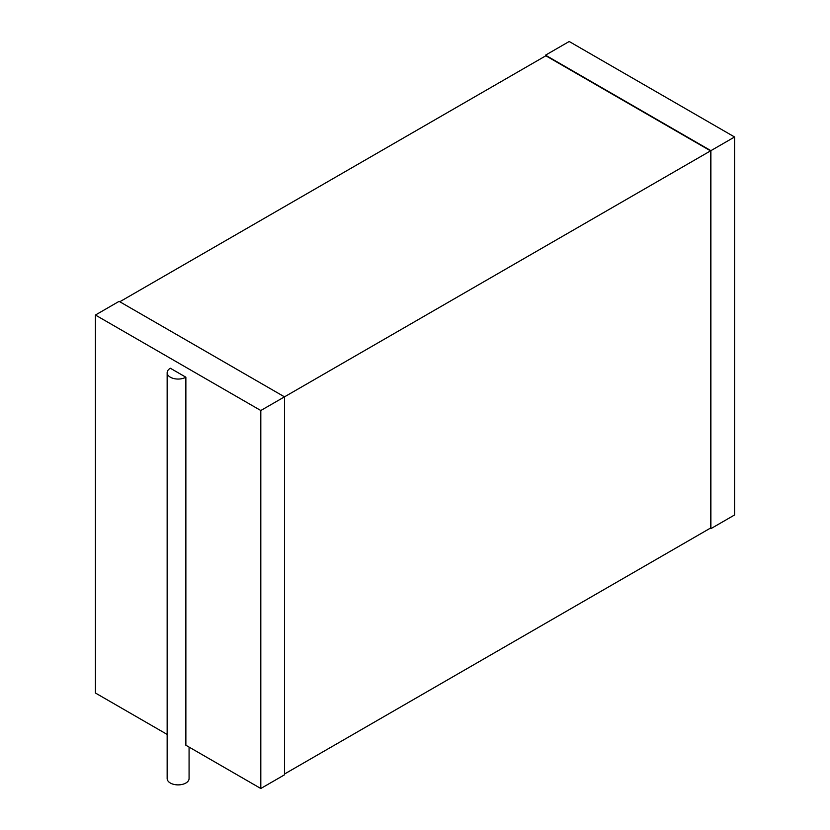 <?xml version="1.0" encoding="UTF-8"?>
<svg xmlns="http://www.w3.org/2000/svg" width="830" height="830" viewBox="0 0 830 830"><rect width="100%" height="100%" fill="white"/><g stroke="black" fill="none" stroke-linecap="round" stroke-linejoin="round"><path stroke-width="1.25" d="M710.21 528.243L710.895 528.648L710.895 150.666L734.581 136.992L569.193 41.5L545.507 55.174L710.895 150.666M734.581 136.992L734.581 514.963L710.895 528.648M545.507 55.973L545.507 55.174M119.79 301.757L545.85 55.776L710.553 150.863L260.807 410.518L95.419 315.037L119.105 301.352L284.493 396.844L284.493 774.826L260.807 788.5L260.807 410.518M284.493 774.027L710.553 528.046L710.553 150.863M167.152 734.426L95.419 693.009L95.419 315.037M189.074 747.083L189.074 778.55A10.966 6.329 0 0 1 182.31 784.402A10.966 6.329 0 0 1 170.358 783.032A10.966 6.329 0 0 1 167.152 778.55L167.152 372.722A10.966 6.329 0 0 1 170.358 368.25L185.868 377.204L185.868 745.236L260.807 788.5M167.152 372.722A10.966 6.329 0 0 0 170.358 377.204A10.966 6.329 0 0 0 185.868 377.204"/></g></svg>
